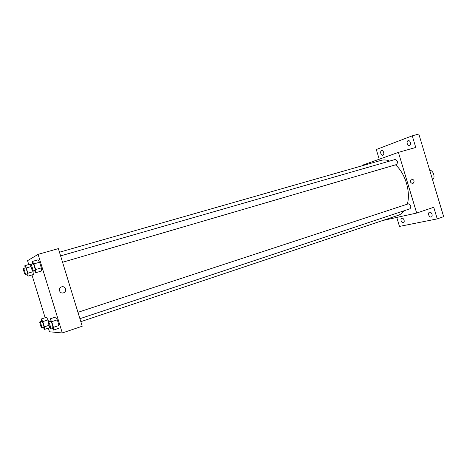 <?xml version="1.0" encoding="UTF-8"?>
<svg xmlns="http://www.w3.org/2000/svg" width="467" height="467" viewBox="0 0 467 467"><rect width="100%" height="100%" fill="white"/><g stroke="black" fill="none" stroke-linecap="round" stroke-linejoin="round"><path stroke-width="0.7" d="M432.518 179.62C435.74 178.038 433.323 169.988 429.739 170.367M379.227 159.224L376.303 149.522L412.256 135.821L418.817 134.035L443.65 216.653L437.235 218.889L399.478 226.419L396.769 217.424M412.256 135.821L415.758 147.467L398.409 152.376L416.675 213.051L433.744 207.278L437.235 218.889M412.927 183.584L412.851 183.601C410.067 182.69 409.641 181.143 411.573 178.954C414.357 179.807 414.813 181.348 412.927 183.584L412.851 183.601C410.067 182.69 409.641 181.143 411.573 178.954C414.357 179.807 414.807 181.348 412.921 183.584M432.004 214.26C432.343 215.678 432.08 216.606 431.222 217.032C430.13 217.213 429.284 216.519 428.688 214.96C428.344 213.542 428.607 212.613 429.477 212.181C430.562 212.006 431.403 212.701 432.004 214.26M404.078 220.144C404.399 221.492 404.177 222.356 403.406 222.753C402.431 222.899 401.667 222.239 401.112 220.768C400.785 219.42 401.013 218.55 401.783 218.159C402.752 218.013 403.517 218.673 404.078 220.144M363.168 165.493L363.022 165.014L398.409 152.376M383.658 152.37C384.002 153.877 383.74 154.834 382.87 155.254C381.988 155.365 381.305 154.752 380.815 153.421C380.471 151.915 380.733 150.958 381.609 150.537C382.485 150.432 383.168 151.039 383.658 152.37M410.423 142.505C410.779 144.105 410.47 145.132 409.489 145.587C408.508 145.716 407.755 145.079 407.242 143.673C406.88 142.079 407.195 141.046 408.176 140.59C409.156 140.462 409.903 141.098 410.423 142.505M80.826 321.67L398.199 215.322C400.54 214.528 402.554 212.993 404.235 210.71M407.282 204.184C410.954 192.153 405.228 173.076 395.467 164.851M389.63 161.086C386.635 159.854 383.804 159.609 381.154 160.356L59.467 252.215M416.675 213.051L382.689 220.517M409.909 208.819L410.003 208.79C411.456 206.478 410.896 204.826 408.327 203.84L77.948 312.312M62.56 262.273L396.571 164.53C398.094 162.23 397.604 160.56 395.117 159.504L60.599 255.893M28.756 264.555L27.559 260.668L38.09 254.352L58.363 248.613L82.227 326.223L62.292 332.965L49.467 331.774L48.346 328.132M38.09 254.352L62.292 332.965M63.459 292.832C59.671 294.181 57.639 288.157 61.469 286.925C65.193 285.407 67.517 291.303 63.763 292.721L63.459 292.832C59.671 294.181 57.639 288.157 61.469 286.925C65.193 285.407 67.517 291.303 63.763 292.721L63.459 292.832M30.133 264.159L30.723 265.093L30.133 264.159L24.862 265.676L26.263 267.965L27.88 273.218L28.078 276.114L26.847 274.071M32.953 270.942L33.338 274.561L32.953 270.942M55.608 317.052L57.313 319.842L59.046 325.47L59.052 328.231L59.046 325.47L57.313 319.842L55.608 317.052L50.033 318.873L51.703 321.687L53.442 327.332L53.489 330.093L52.205 327.916M45.141 317.735L31.966 274.964M37.99 259.833L39.584 262.256L41.318 267.889L41.44 271.035L41.318 267.889L39.584 262.256L37.99 259.833L32.346 261.45L33.904 263.89L35.644 269.547L35.807 272.693L34.435 270.504M46.502 317.297L48.031 319.889L48.656 321.932L48.031 319.889L46.502 317.297L41.294 318.99L42.795 321.6L44.406 326.842L44.505 329.404L43.343 327.367M49.689 327.133L49.7 327.676L49.689 327.133M41.4 321.372L41.294 318.99M43.822 327.204L43.851 327.204C44.429 327.174 42.439 320.864 41.948 321.191L39.858 321.874C39.298 321.897 41.201 328.003 41.732 327.898L41.761 327.892C42.334 327.869 40.337 321.553 39.858 321.874M42.795 321.6L48.031 319.889M44.406 326.842L49.023 325.312M44.505 329.404L49.7 327.676M25.037 268.023L24.862 265.676M25.276 274.532L27.401 273.907C27.962 273.82 26.047 267.568 25.557 267.877L23.438 268.49C22.865 268.502 24.786 274.829 25.276 274.532C25.837 274.444 23.916 268.181 23.438 268.49M26.263 267.965L30.985 266.599M27.88 273.218L33.175 271.666M28.078 276.114L33.338 274.561M50.092 321.459L50.033 318.873M52.759 327.723L52.789 327.717C53.46 327.676 51.306 320.882 50.734 321.249L48.498 321.985C47.856 322.026 49.899 328.581 50.518 328.47L50.547 328.464C51.207 328.424 49.053 321.623 48.498 321.985M51.703 321.687L57.313 319.842M53.442 327.332L59.046 325.47M53.489 330.093L59.052 328.231M32.492 263.989L32.346 261.45M32.801 270.983L35.078 270.317C35.72 270.206 33.665 263.476 33.093 263.82L30.822 264.474C30.157 264.503 32.229 271.315 32.801 270.983C33.443 270.872 31.382 264.129 30.822 264.474M33.904 263.89L39.584 262.256M35.644 269.547L41.318 267.889M35.807 272.693L41.44 271.035M79.91 318.692L410.003 208.79M41.761 327.892L43.851 327.204M50.547 328.464L52.789 327.717"/></g></svg>
